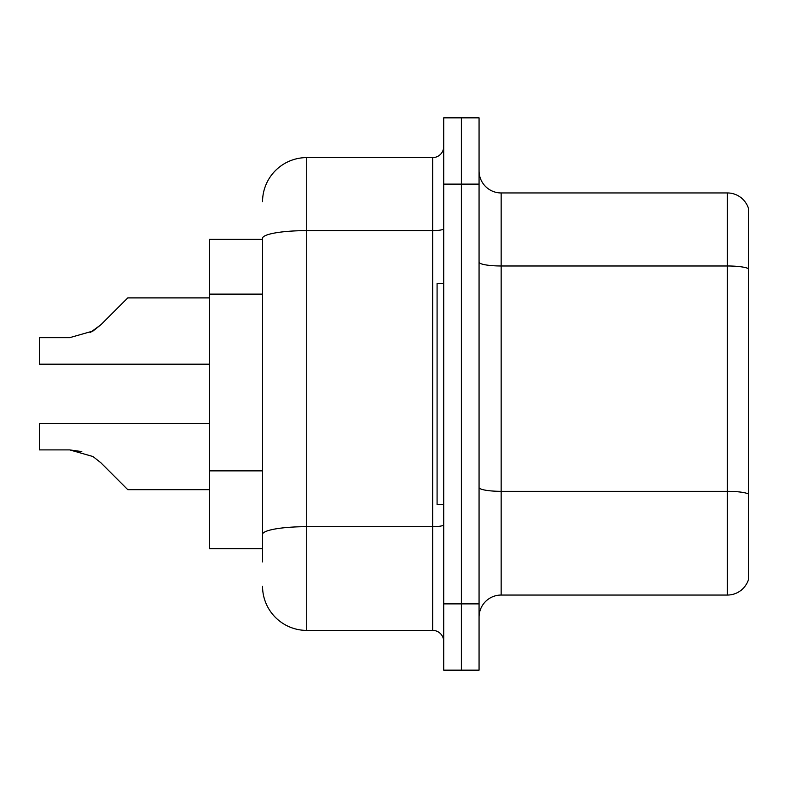 <?xml version="1.0" encoding="UTF-8"?>
<svg xmlns="http://www.w3.org/2000/svg" width="788" height="788" viewBox="0 0 788 788"><rect width="100%" height="100%" fill="white"/><g stroke="black" fill="none" stroke-linecap="round" stroke-linejoin="round"><path stroke-width="1.18" d="M262.542 239.345L209.519 239.345L209.519 548.655L262.542 548.655M479.065 617.142A22.094 22.094 0 0 1 501.158 595.048L727.393 595.048L727.393 192.952L501.158 192.952A22.094 22.094 0 0 1 479.065 170.858A22.094 22.094 0 0 0 501.158 192.952L501.158 595.048M479.065 670.164L479.065 117.836L461.384 117.836L461.384 670.164L479.065 670.164L443.713 670.164L443.713 603.884L461.384 603.884L461.384 670.164M748.6 208.859A22.094 22.094 0 0 0 727.393 192.952A22.094 22.094 0 0 1 748.6 208.859L748.6 579.141A22.094 22.094 0 0 1 727.393 595.048M748.6 269.043L748.6 494.096A22.094 3.832 180 0 0 727.393 491.328L501.158 491.328A22.094 3.832 -0 0 1 479.065 487.496M262.542 561.913L262.542 238.301A44.187 7.673 180 0 1 306.729 230.628L432.661 230.628L432.661 157.6A11.042 11.042 0 0 0 443.713 146.558M443.713 117.836L461.384 117.836L443.713 117.836L443.713 603.884M461.384 117.836L461.384 603.884L479.065 603.884M262.542 201.787A44.187 44.187 0 0 1 306.729 157.6L306.729 630.4L432.661 630.4L432.661 230.628A11.042 1.921 0 0 0 443.713 228.707M306.729 157.6L432.661 157.6M443.713 641.442A11.042 11.042 0 0 0 432.661 630.4M306.729 630.4A44.187 44.187 0 0 1 262.542 586.213M100.943 462.842L127.774 489.663L100.953 462.842L127.774 489.663L100.953 462.842L127.774 489.663L100.953 462.842L127.774 489.663L100.953 462.842L127.774 489.663L100.953 462.842L127.774 489.663L100.953 462.842L127.774 489.663L100.953 462.842L127.774 489.663L100.953 462.842L127.774 489.663L100.953 462.842L127.774 489.663L100.953 462.842L127.774 489.663L100.953 462.842L127.774 489.663L100.943 462.842L127.774 489.663L100.943 462.842L92.984 456.528L100.943 462.842M209.519 423.383L39.4 423.383L39.4 449.899L69.699 449.899L81.785 451.583L69.699 449.899L39.4 449.899L69.699 449.899L81.785 451.583L69.699 449.899L39.4 449.899L69.699 449.899L81.785 451.583L69.699 449.899L39.4 449.899L69.699 449.899L81.785 451.583L69.699 449.899L39.4 449.899L69.699 449.899L81.785 451.583L69.699 449.899L39.4 449.899L69.699 449.899L81.785 451.583L69.699 449.899L39.4 449.899L69.699 449.899L92.984 456.528M90.137 332.644L100.943 324.715L116.722 308.935L100.953 324.715L127.774 297.894L100.953 324.715L127.774 297.894L100.953 324.715L127.774 297.894L100.953 324.715L127.774 297.894L100.953 324.715L127.774 297.894L100.953 324.715L127.774 297.894L100.953 324.715L127.774 297.894L100.953 324.715L127.774 297.894L100.953 324.715L127.774 297.894L100.953 324.715L127.774 297.894L100.953 324.715L127.774 297.894L100.943 324.715L127.774 297.894L100.943 324.715L92.984 331.029L100.943 324.715L92.984 331.029L69.699 337.658L39.4 337.658L39.4 364.174L209.519 364.174M100.943 324.715L92.984 331.029L69.699 337.658L92.984 331.029L100.943 324.715L92.984 331.029L100.943 324.715L92.984 331.029L69.699 337.658L92.984 331.029L100.943 324.715L92.984 331.029L100.943 324.715L92.984 331.029L69.699 337.658L92.984 331.029L100.943 324.715L92.984 331.029L100.943 324.715L92.984 331.029L69.699 337.658L92.984 331.029L100.943 324.715L92.984 331.029L100.943 324.715L92.984 331.029L69.699 337.658L92.984 331.029L100.943 324.715L92.984 331.029L100.943 324.715L92.984 331.029L69.699 337.658M443.713 283.532L437.084 283.532L437.084 504.468L443.713 504.468M209.519 489.663L127.774 489.663L116.722 478.621M81.785 451.583L69.699 449.899M116.722 308.935L127.774 297.894L209.519 297.894M262.542 294.121L209.519 294.121M262.542 470.86L209.519 470.86M748.6 268.738A22.094 3.832 180 0 0 727.393 265.98L501.158 265.98A22.094 3.832 0 0 1 479.065 262.138M479.065 184.116L443.713 184.116M443.713 524.759A11.042 1.921 0 0 1 432.661 526.68L306.729 526.68A44.187 7.673 180 0 0 262.542 534.353"/></g></svg>

